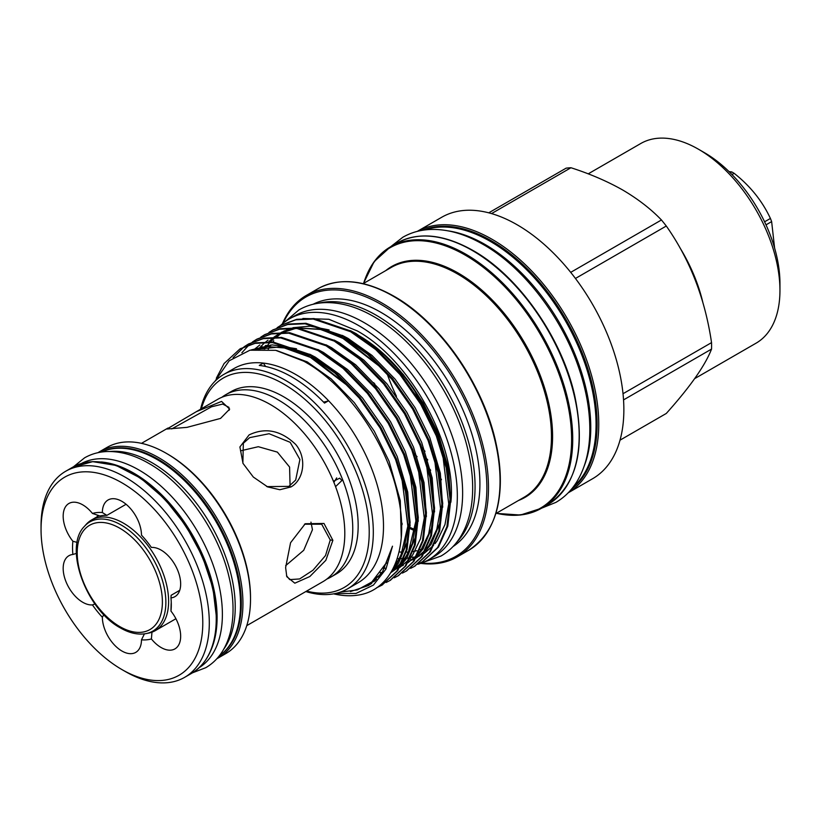 <?xml version="1.0" encoding="UTF-8"?>
<svg xmlns="http://www.w3.org/2000/svg" width="821" height="821" viewBox="0 0 821 821"><rect width="100%" height="100%" fill="white"/><g stroke="black" fill="none" stroke-linecap="round" stroke-linejoin="round"><path stroke-width="1.23" d="M101.281 461.966A117.885 68.061 60 0 1 133.741 473.112A117.885 68.061 60 0 1 210.515 651.166M81.423 463.485A117.885 68.061 60 0 1 139.036 470.053A117.885 68.061 60 0 1 215.687 572.74A117.885 68.061 60 0 1 199.267 667.606M246.752 625.653L323.002 581.627A105.252 60.775 -120 0 0 344.799 533.445A105.252 60.775 -120 0 0 298.854 427.515A105.252 60.775 -120 0 0 217.739 399.324L196.445 411.619L221.547 401.418L229.664 409.104L220.541 418.412L187.024 427.361L166.93 429.024L196.445 411.619M285.626 567.609L290.562 542.732L305.248 523.736L323.987 523.459L332.874 540.331L325.834 560.312L309.825 576.537L294.821 583.187L286.796 576.691L285.626 567.609M286.519 575.716L289.69 579.616L299.624 578.949L312.986 570.215L325.516 555.54L330.258 539.972L321.688 524.209L304.468 524.209M249.102 434.904C265.378 427.177 280.905 430.358 295.673 444.428C307.249 458.169 303.791 479.957 290.942 486.945L279.848 489.727L267.687 486.915L253.309 477.032L243.016 463.413L239.906 446.963L249.102 434.904M267.041 486.617L288.848 486.381L295.673 480.059L299.911 459.483L290.182 442.324L269.093 433.724L249.666 437.634L243.334 443.268L242.872 463.126M229.121 410.326L228.926 407.339L222.676 404.055L211.5 406.805L171.733 428.921M148.755 633.073A63.843 36.863 -120 0 0 155.385 630.579A63.843 36.863 -120 0 0 165.175 579.421A63.843 36.863 -120 0 0 123.468 523.162A63.843 36.863 -120 0 0 91.542 520.001A63.843 36.863 -120 0 0 86.072 524.496L84.399 526.394A63.022 36.391 60 0 1 121.303 525.081A63.022 36.391 60 0 1 163.913 586.061A63.022 36.391 60 0 1 146.271 633.576L148.755 633.073M41.05 529.494L41.05 525.727A118.973 68.687 60 0 1 65.69 471.264A118.973 68.687 60 0 1 157.375 503.14A118.973 68.687 60 0 1 209.304 622.872A118.973 68.687 60 0 1 184.663 677.335A118.973 68.687 60 0 1 125.182 671.445L121.919 669.567A114.365 66.029 -120 0 0 202.787 622.872A114.365 66.029 -120 0 0 121.919 482.81A114.365 66.029 -120 0 0 41.05 529.494A114.365 66.029 -120 0 0 121.919 669.567M97.432 516.604A27.668 15.979 60 0 1 97.33 516.409A77.79 44.909 60 0 1 97.576 515.116M126.085 504.279L106.874 515.362A64.069 36.996 -120 0 0 99.977 515.978L92.434 513.423A27.668 15.979 -120 0 0 68.902 503.478A27.668 15.979 -120 0 0 63.176 516.142A27.668 15.979 -120 0 0 72.874 541.255L77.143 542.414M179.737 590.309L171.127 595.287L170.963 597.893A27.668 15.979 -120 0 0 174.935 596.651A27.668 15.979 -120 0 0 176.648 567.958A27.668 15.979 -120 0 0 151.403 547.463A69.836 40.321 60 0 0 141.479 535.128A27.668 15.979 -120 0 0 129.359 507.347A27.668 15.979 -120 0 0 108.085 499.979A27.668 15.979 -120 0 0 102.358 512.54L106.874 515.362M103.836 614.662L102.358 617.248A27.668 15.979 -120 0 0 114.478 645.029A27.668 15.979 -120 0 0 135.752 652.387A27.668 15.979 -120 0 0 141.479 639.836L144.424 633.884M76.384 553.405L72.874 554.483A27.668 15.979 -120 0 0 68.902 555.725A27.668 15.979 -120 0 0 63.176 568.389A27.668 15.979 -120 0 0 92.434 604.903L94.969 603.969M72.874 554.483A69.836 40.321 60 0 1 72.535 547.679A69.836 40.321 60 0 1 72.874 541.255M109.819 451.509A117.885 68.061 60 0 1 151.875 462.634A117.885 68.061 60 0 1 224.174 552.718A117.885 68.061 60 0 1 223.846 649M101.527 452.043A117.885 68.061 60 0 1 157.18 459.575A117.885 68.061 60 0 1 233.287 560.538A117.885 68.061 60 0 1 219.228 655.917M326.83 579.072A105.252 60.775 -120 0 0 330.966 577.03A105.252 60.775 -120 0 0 352.763 528.847A105.252 60.775 -120 0 0 306.818 422.918A105.252 60.775 -120 0 0 225.703 394.727A105.252 60.775 -120 0 0 221.875 397.282M166.386 453.366L167.607 454.075A117.249 67.691 60 0 1 250.518 597.667L250.518 599.084A118.973 68.687 -120 0 0 166.386 453.366A118.973 68.687 -120 0 0 106.904 447.476L99.32 451.848A118.973 68.687 60 0 1 191.006 483.723A118.973 68.687 60 0 1 242.934 603.456A118.973 68.687 60 0 1 218.294 657.929L216.867 658.709M218.294 657.929L225.878 653.547A118.973 68.687 -120 0 0 250.518 599.084M336.682 477.904L333.89 482.358M333.449 481.27L339.74 478.161L341.905 480.511L335.748 486.473M330.966 577.03L336.364 573.92A105.252 60.775 -120 0 0 358.161 525.727A105.252 60.775 -120 0 0 312.216 419.808A105.252 60.775 -120 0 0 231.112 391.607L225.703 394.727M310.954 522.125L312.452 529.699L303.739 550.275L285.657 565.659M415.118 391.648A137.969 79.658 -120 0 0 428.326 414.543M568.214 492.805A150.941 87.149 60 0 0 590.432 371.615A150.941 87.149 60 0 0 492.025 239.27A150.941 87.149 60 0 0 417.284 231.378L441.657 217.298A150.941 87.149 60 0 1 517.127 224.769A150.941 87.149 60 0 1 615.74 357.782A150.941 87.149 60 0 1 592.598 478.725L568.194 492.816M491.543 213.593L570.954 167.741C590.083 173.878 607.355 181.318 622.79 190.051C638.071 199.072 650.961 209.047 661.439 219.977L570.708 272.356M575.449 278.463L666.293 226.021A134.89 77.872 -120 0 0 661.439 219.977M666.293 226.021C689.989 259.723 705.065 298.598 711.54 342.624L623.016 393.721M623.539 399.899L711.54 349.089A134.89 77.872 -120 0 0 711.54 342.624M711.54 349.089C705.188 365.458 690.102 386.917 666.293 413.456L620.019 440.169M694.689 378.614L756.069 343.178A115.289 66.563 -120 0 0 779.95 290.408A115.289 66.563 -120 0 0 698.435 149.206A115.289 66.563 -120 0 0 698.425 149.206A115.289 66.563 -120 0 0 640.791 143.501L588.205 173.857M704.541 152.737L698.435 149.206L704.541 152.737A106.638 61.565 60 0 1 779.95 283.348L779.95 290.408M731.993 174.565L734.138 173.323A62.252 35.939 -120 0 0 732.917 172.595A62.252 35.939 -120 0 0 731.685 171.907L730.218 172.759M734.138 173.323C750.209 185.987 762.298 201.022 770.406 218.448L764.587 221.803M766.014 224.851L771.637 221.608A62.252 35.939 -120 0 0 770.406 218.448M771.637 221.608L774.603 248.065M448.235 230.875A149.443 86.277 60 0 1 485.088 244.494A149.443 86.277 60 0 1 584.131 466.246M424.642 229.962A149.443 86.277 60 0 1 490.394 241.436A149.443 86.277 60 0 1 585.558 365.355A149.443 86.277 60 0 1 573.12 487.13M363.877 339.114A126.988 73.315 60 0 1 440.169 443.391M356.919 334.475A126.988 73.315 60 0 1 358.982 335.635A126.988 73.315 60 0 1 444.407 456.712M350.495 330.678L356.129 333.654L380.092 350.649L403.275 374.468L423.174 402.947L437.962 432.995L448.451 468.339L450.883 502.206C457.081 445.085 410.592 360.306 357.197 330.884L328.852 319.277L302.877 318.466M323.536 402.085A72.053 41.604 -120 0 0 328.574 400.73A123.786 71.468 60 0 1 357.853 582.91L347.673 588.79A123.786 71.468 60 0 1 305.823 591.551M334.906 593.604L355.996 593.45L373.422 585.075L385.983 569.004L392.5 546.191L385.819 563.555L371.841 582.017L357.32 589.919L340.12 592.198M214.958 381.293L229.182 360.788L249.953 350.198L275.64 350.321L303.729 361.178C345.785 383.869 386.26 441.267 397.528 493.965C410.264 547.114 392.951 590.33 357.915 595.122A137.764 79.545 60 0 1 333.613 593.85M328.574 400.73A123.786 71.468 -120 0 0 295.96 374.622A123.786 71.468 -120 0 0 263.356 363.077L259.282 365.427A123.786 71.468 -120 0 1 291.886 376.983A123.786 71.468 -120 0 1 324.5 403.08L328.574 400.73M200.57 409.238A123.786 71.468 60 0 1 223.876 374.376L234.067 368.496A123.786 71.468 60 0 1 263.356 363.077A72.053 41.604 -120 0 0 265.645 366.474M277.098 327.733L280.649 325.465L295.837 319.81L313.253 319.061L350.557 331.694L375.669 349.51L399.95 374.489L420.793 404.353L436.29 435.859L446.224 467.857L450.021 499.24L446.942 526.661L437.644 547.566L422.487 561.728L418.741 563.668M422.918 561.482L438.506 547.063L447.794 526.169L450.873 498.747L447.076 467.365L437.141 435.366L421.655 403.86L400.802 373.996L376.521 349.017L351.419 331.191L314.115 318.569L296.689 319.318L281.08 325.219M216.323 378.224L224.082 363.539L239.886 348.997L255.074 343.342L272.49 342.593L309.804 355.226L334.906 373.052L359.188 398.021L380.041 427.885L395.527 459.391L405.461 491.389L409.258 522.782L406.179 550.193L396.882 571.098L381.734 585.26L376.552 587.815M382.155 585.014L397.744 570.595L407.031 549.701L410.11 522.279L406.323 490.896L396.379 458.898L380.893 427.392L360.05 397.528L335.768 372.549L310.656 354.734L273.352 342.1L255.926 342.85L240.317 348.751M244.484 346.554L248.034 344.286L263.223 338.642L280.649 337.893L317.953 350.516L343.055 368.342L367.346 393.321L388.189 423.184L403.675 454.68L413.62 486.689L417.407 518.072L414.328 545.493L405.04 566.387L389.883 580.56L386.137 582.489M390.314 580.303L405.892 565.895L415.19 545L418.269 517.579L414.472 486.186L404.537 454.187L389.041 422.682L368.198 392.818L343.917 367.849L318.815 350.023L281.5 337.4L264.085 338.139L248.465 344.04M252.632 341.854L256.193 339.586L271.382 333.931L288.797 333.182L326.101 345.805L351.214 363.631L375.495 388.61L396.338 418.474L411.834 449.98L421.768 481.978L425.565 513.361L422.487 540.782L413.189 561.677L398.031 575.849L394.285 577.779M398.462 575.603L414.041 561.184L423.338 540.29L426.417 512.868L422.62 481.486L412.686 449.487L397.2 417.981L376.346 388.117L352.065 363.139L326.963 345.313L289.659 332.69L272.233 333.439L257.045 339.083L253.094 341.639M260.791 337.144L264.341 334.876L279.53 329.221L296.956 328.472L334.26 341.105L359.362 358.931L383.643 383.9L404.496 413.763L419.983 445.269L429.917 477.268L433.714 508.661L430.635 536.082L421.337 556.977L406.19 571.149L402.434 573.079M406.611 570.893L422.199 556.484L431.487 535.579L434.566 508.168L430.779 476.775L420.834 444.777L405.348 413.271L384.505 383.407L360.224 358.438L335.112 340.612L297.807 327.979L280.392 328.728L264.773 334.629M268.939 332.433L272.5 330.165L287.678 324.521L305.104 323.772L342.408 336.394L367.51 354.22L391.802 379.199L412.645 409.063L428.131 440.569L438.075 472.568L441.862 503.95L438.783 531.372L429.496 552.266L414.338 566.439L410.592 568.368M414.769 566.192L430.348 551.774L439.646 530.879L442.724 503.458L438.927 472.075L428.993 440.066L413.497 408.571L392.654 378.707L368.372 353.728L343.27 335.902L305.956 323.279L288.54 324.028L272.921 329.929M233.061 357.699L244.083 346.842M252.683 341.936L249.368 344.604M248.989 344.933L241.856 352.794M223.876 374.376A123.786 71.468 60 0 1 285.77 380.513A123.786 71.468 60 0 1 366.648 489.593A123.786 71.468 60 0 1 347.673 588.79M306.613 591.089A120.903 69.806 -120 0 0 368.444 518.338A120.903 69.806 -120 0 0 283.738 384.043A120.903 69.806 -120 0 0 201.361 408.776M280.515 325.537A139.098 80.304 60 0 1 289.433 318.856A139.098 80.304 60 0 1 358.982 325.752A139.098 80.304 60 0 1 449.846 448.317A139.098 80.304 60 0 1 428.521 559.778A139.098 80.304 60 0 1 417.838 564.294M289.433 318.856L294.729 315.798A139.098 80.304 60 0 1 364.278 322.694A139.098 80.304 60 0 1 455.142 445.259A139.098 80.304 60 0 1 433.827 556.72L428.521 559.778M421.625 563.042A149.791 86.482 -120 0 0 484.811 462.654A149.791 86.482 -120 0 0 380.944 304.334A149.791 86.482 -120 0 0 283.153 323.207M282.373 323.854A150.941 87.149 60 0 1 306.295 295.447A150.941 87.149 60 0 1 381.765 302.918A150.941 87.149 60 0 1 480.367 435.93A150.941 87.149 60 0 1 457.235 556.884A150.941 87.149 60 0 1 420.67 563.391M318.774 303.185A139.96 80.807 60 0 1 376.1 315.161A139.96 80.807 60 0 1 464.039 427.792A139.96 80.807 60 0 1 456.774 542.199M313.119 304.263A139.96 80.807 60 0 1 380.944 312.36A139.96 80.807 60 0 1 471.798 433.765A139.96 80.807 60 0 1 453.018 546.56M399.078 551.938A126.988 73.315 -120 0 0 402.557 552.153M406.354 552.153A126.988 73.315 -120 0 0 408.663 552.02M413.199 551.455A126.988 73.315 -120 0 0 416.77 550.696M420.239 549.66A126.988 73.315 -120 0 0 423.349 548.459M397.2 558.68L403.45 558.629M404.127 558.578L409.925 557.818M412.019 557.367L413.322 557.038M729.058 171.62L731.685 171.907M570.954 167.741A134.89 77.872 -120 0 0 566.1 168.172L488.762 212.824M240.502 450.842L258.328 446.706L277.375 452.114L289.587 467.057L290.07 485.622M152.008 631.677L151.403 638.954A27.668 15.979 -120 0 0 174.935 648.888A27.668 15.979 -120 0 0 170.963 611.111L171.127 604.482A64.069 36.996 -120 0 0 171.25 602.265M102.358 617.248A69.836 40.321 60 0 1 92.434 604.903M151.403 638.954A69.836 40.321 60 0 1 141.479 639.836M170.963 597.893A69.836 40.321 60 0 1 171.302 604.697A69.836 40.321 60 0 1 170.963 611.111M92.434 513.423A69.836 40.321 60 0 1 102.358 512.54M332.874 540.331L330.258 539.972M290.942 486.945L288.848 486.381M119.794 626.597A60.241 34.78 -120 0 0 162.394 601.998A60.241 34.78 -120 0 0 119.794 528.221A60.241 34.78 -120 0 0 77.205 552.82A60.241 34.78 -120 0 0 119.794 626.597M72.617 467.262L92.691 461.638L116.079 465.425L140.771 478.222L164.703 498.901L185.854 525.707L202.407 556.32L212.957 588.123L216.58 618.398C216.272 644.967 207.939 663.286 191.601 673.343A118.973 68.687 -120 0 0 216.241 618.87A118.973 68.687 -120 0 0 164.303 499.137A118.973 68.687 -120 0 0 72.617 467.262L65.69 471.264M219.186 655.969A117.824 68.03 -120 0 0 241.302 603.456A117.824 68.03 -120 0 0 191.396 486.504A117.824 68.03 -120 0 0 101.455 452.053M571.642 488.988A149.791 86.482 -120 0 0 587.426 367.408A149.791 86.482 -120 0 0 491.204 240.676A149.791 86.482 -120 0 0 422.302 230.311M679.747 247.46A115.289 66.563 60 0 1 702.766 302.107M396.471 396.307A137.969 79.658 60 0 1 387.112 373.699M366.135 276.39A150.941 87.149 60 0 1 390.529 246.813A150.941 87.149 60 0 1 466 254.294A150.941 87.149 60 0 1 564.602 387.296A150.941 87.149 60 0 1 541.47 508.25A150.941 87.149 60 0 1 503.653 514.593M496.325 513.279A150.366 86.81 -120 0 0 570.451 420.537A150.366 86.81 -120 0 0 465.291 255.167A150.366 86.81 -120 0 0 363.6 283.399M394.029 296.319A150.366 86.81 60 0 1 493.185 520.637M317.85 288.776C339.186 277.231 364.534 279.704 393.895 296.196C439.81 321.894 483.405 384.556 495.905 442.714C506.495 495.289 497.454 531.115 468.791 550.214A150.941 87.149 -120 0 0 491.923 429.26A150.941 87.149 -120 0 0 393.321 296.248A150.941 87.149 -120 0 0 317.85 288.776L306.295 295.447M396.984 243.088C418.32 231.543 443.668 234.006 473.029 250.508C518.533 275.989 561.81 337.759 574.69 395.506C585.814 448.82 576.896 485.149 547.925 504.525A150.941 87.149 -120 0 0 571.057 383.571A150.941 87.149 -120 0 0 472.455 250.559A150.941 87.149 -120 0 0 396.984 243.088L390.529 246.813L374.15 261.622L363.446 283.481M495.874 513.546L523.983 497.31A132.725 76.63 -120 0 0 544.323 390.96A132.725 76.63 -120 0 0 457.615 273.998A132.725 76.63 -120 0 0 391.258 267.43L363.149 283.656M373.801 382.719A132.725 76.63 -120 0 0 375.279 386.814M414.205 453.377A132.725 76.63 -120 0 0 417.078 456.702M428.87 468.935A132.725 76.63 -120 0 0 430.625 470.566M440.282 478.869A132.725 76.63 -120 0 0 441.441 479.772M441.359 479.228A133.3 76.958 60 0 1 440.179 478.294L441.349 479.197M430.45 469.838A133.3 76.958 60 0 1 428.665 468.144L430.44 469.817M385.767 270.591A133.3 76.958 60 0 1 458.323 273.126A133.3 76.958 60 0 1 546.991 396.225A133.3 76.958 60 0 1 518.492 500.482M416.935 530.387A132.725 76.63 60 0 1 410.069 527.431M402.198 523.316A132.725 76.63 60 0 1 401.695 523.028A132.725 76.63 60 0 1 401.52 522.926M401.561 524.239A133.3 76.958 -120 0 0 402.187 524.588M410.028 528.621A133.3 76.958 -120 0 0 415.139 530.838M306.736 361.63A133.3 76.958 -120 0 0 306.756 362.923M307.885 363.6A132.725 76.63 60 0 1 307.854 362.256M425.391 457.246A150.941 87.149 -120 0 0 427.782 459.945M392.5 546.191L382.258 572.463L368.711 585.445L350.434 591.572M276.615 350.526L307.208 361.897L331.181 378.892L354.354 402.711L374.263 431.189L389.051 461.228L400.279 500.718L401.264 537.642M371.759 583.392L368.024 584.819M251.082 349.951L272.274 344.882L296.484 348.751M309.733 354.21L315.367 357.186L339.33 374.181L362.513 398L382.412 426.479L397.21 456.527L407.719 492.025L410.1 526.015M408.283 539.448L398.565 563.052L391.956 570.749M375.443 580.355L373.001 581.032M317.881 349.5L323.515 352.486L347.478 369.481L370.661 393.29L390.57 421.768L405.358 451.817L415.878 487.315L418.258 521.314M416.432 534.738L406.713 558.342L401.12 565.064M399.889 566.244L390.827 572.648M378.861 576.845L376.901 577.184M326.029 344.799L331.674 347.776L355.637 364.77L378.82 388.59L398.719 417.068L413.507 447.117L424.026 482.615L426.407 516.604M381.991 572.842L380.297 572.976M259.559 348.935L261.961 346.123M334.188 340.089L339.822 343.065L363.785 360.06L386.968 383.879L406.867 412.358L421.666 442.406L432.174 477.904L434.555 511.894M432.739 525.327L423.02 548.931L417.417 555.653M384.833 568.348L383.325 568.317M264.393 348.935L266.907 345.272M269.719 341.854L274.04 337.585M274.614 337.092L280.443 332.905M281.285 332.413L291.188 328.174M292.923 327.692L310.287 326.163L329.088 329.929M342.336 335.389L347.971 338.365L371.934 355.36L395.117 379.179L415.026 407.657L429.814 437.696L440.333 473.204L442.714 507.193M440.898 520.627L431.169 544.22L425.576 550.942M424.344 552.123L416.011 558.147M415.18 558.588L408.755 561.297M403.316 562.724L402.208 562.919M387.368 563.309L386.003 563.155M370.764 584.111L366.238 585.937M252.098 349.756L281.203 346.811L313.242 358.408L349.212 386.722M401.962 477.853L407.975 527.421L404.209 548.12L396.451 564.273L393.136 568.543M374.52 581.186L371.862 582.007M410.11 473.153L416.124 522.71L412.358 543.41L404.599 559.563L402.423 562.477M400.966 564.212L390.806 572.699M254.305 349.407L259.857 344.943M418.258 468.442L424.283 518L420.516 538.709L412.747 554.863L410.572 557.777M409.115 559.501L399.735 567.516M258.389 348.997L264.239 343.106M265.85 341.803L268.005 340.233M426.417 463.732L432.431 513.299L428.665 533.999L420.906 550.152L418.731 553.067M417.263 554.801L407.883 562.806M403.368 565.279L400.268 566.603M263.089 348.894L265.594 345.446M268.765 341.813L272.387 338.406M273.998 337.103L280.484 332.905M281.449 332.413L293.754 328.246M296.124 327.846L320.467 329.293L345.857 339.586L381.816 367.89M434.566 459.031L440.579 508.589L436.813 529.299L429.055 545.452L426.879 548.366M425.422 550.091L416.031 558.095M402.454 563.678L401.756 563.832M268.241 349.192L270.745 344.943M272.757 342.049L273.752 340.746M276.913 337.113L280.546 333.695M282.157 332.392L284.312 330.822M442.724 454.321L448.738 503.889L444.972 524.588L437.203 540.741L435.027 543.656M433.57 545.38L424.19 553.395M419.675 555.868L416.575 557.182M410.603 558.968L409.915 559.122M405.666 559.809L403.532 560.014M192.453 672.83L205.732 667.709C212.516 663.748 218.099 658.278 222.481 651.289C228.967 640.749 232.456 628.014 232.969 613.092C233.349 601.762 232.066 589.827 229.1 577.286C218.745 531.803 185.136 483.846 148.929 463.465C134.582 455.162 120.656 451.191 107.161 451.54C98.92 451.837 91.388 453.941 84.573 457.841L73.49 466.78M423.133 562.436L441.031 556.022C448.861 551.466 455.306 545.134 460.386 537.047C467.908 524.814 471.983 509.964 472.588 492.508C473.04 479.218 471.521 465.209 468.042 450.472C455.881 396.984 416.268 340.479 373.76 316.578C356.961 306.869 340.725 302.22 325.044 302.641C315.5 302.99 306.797 305.412 298.936 309.907L284.435 322.201M390.58 246.782L402.844 237.238C411.259 232.425 420.578 229.829 430.799 229.459C447.619 229.008 465.076 234.006 483.159 244.442C523.89 267.513 562.59 318.22 579.493 370.097C587.005 392.797 590.412 414.266 589.735 434.494C589.037 453.161 584.675 469.017 576.629 482.06C571.19 490.722 564.294 497.495 555.92 502.37L541.511 508.22M421.943 447.599L425.001 451.334M84.399 526.394C63.217 547.525 86.297 609.829 120.389 627.911C129.574 633.196 138.205 635.085 146.271 633.576M175.92 618.726L155.385 630.579M191.601 673.343L184.663 677.335M417.961 396.061L425.925 409.874M422.487 561.728L423.349 561.236M381.734 585.26L382.586 584.768M389.883 580.56L390.734 580.067M398.031 575.849L398.893 575.357M406.19 571.149L407.042 570.646M414.338 566.439L415.2 565.946M239.886 348.997L240.748 348.504M248.034 344.286L248.896 343.794M256.193 339.586L257.045 339.083M264.341 334.876L265.204 334.383M272.5 330.165L273.352 329.673M280.649 325.465L281.5 324.972M547.925 504.525L541.47 508.25L520.452 515.034L496.171 513.371M374.622 383.653L376.192 387.923M457.235 556.884L468.791 550.214M374.766 580.96L370.281 583.238M255.228 349.284L267.954 346.595L287.596 348.237L308.706 356.068L350.033 387.584M401.643 476.796L408.016 525.481L400.638 556.474L394.008 566.767M376.552 579.298L373.945 580.18M409.812 472.157L416.216 519.693L408.263 552.79L403.224 560.743M401.787 562.498L391.72 571.159M379.415 576.188L377.403 576.619M382.309 572.401L380.585 572.565M385.018 568.019L383.499 568.009M264.814 348.946L269.914 342.398M270.396 341.885L275.076 337.585M275.702 337.092L282.301 332.874M283.286 332.382L295.755 328.369M298.146 328.02L320.488 329.478L341.7 337.441L382.637 368.752M387.481 563.062L386.106 562.919M167.946 428.069L141.489 443.34M97.925 452.699L99.32 451.848M267.687 486.915L266.599 486.432M99.084 515.65L91.542 520.001"/></g></svg>
